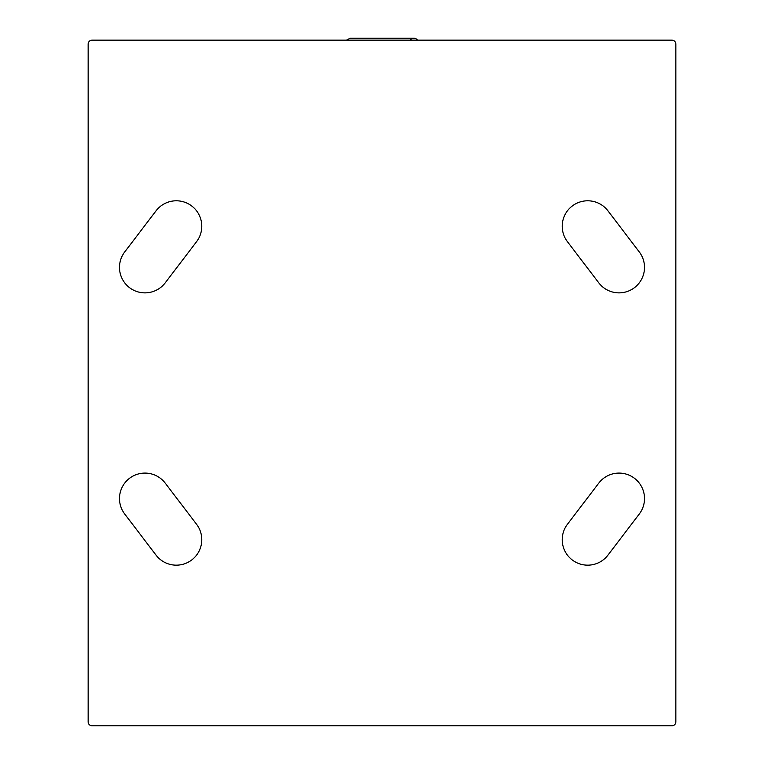 <?xml version="1.0" encoding="UTF-8"?>
<svg xmlns="http://www.w3.org/2000/svg" width="764" height="764" viewBox="0 0 764 764"><rect width="100%" height="100%" fill="white"/><g stroke="black" fill="none" stroke-linecap="round" stroke-linejoin="round"><path stroke-width="1.15" d="M675.844 721.885A3.915 3.915 0 0 1 671.928 725.8L92.072 725.8A3.915 3.915 0 0 1 88.156 721.885L88.156 44.073A3.915 3.915 0 0 1 92.072 40.158L671.928 40.158A3.915 3.915 0 0 1 675.844 44.073L675.844 721.885M639.296 513.991A25.47 25.47 0 0 0 634.473 478.302A25.47 25.47 0 0 0 598.775 483.125L567.432 524.266A25.47 25.47 0 0 0 572.255 559.955A25.47 25.47 0 0 0 607.953 555.132L639.296 513.991M165.225 483.125A25.47 25.47 0 0 0 129.527 478.302A25.47 25.47 0 0 0 124.704 513.991L156.047 555.132A25.47 25.47 0 0 0 191.745 559.955A25.47 25.47 0 0 0 196.568 524.266L165.225 483.125M639.296 251.967A25.47 25.47 0 0 1 634.473 287.656A25.47 25.47 0 0 1 598.775 282.833L567.432 241.691A25.47 25.47 0 0 1 572.255 206.003A25.47 25.47 0 0 1 607.953 210.826L639.296 251.967M165.225 282.833A25.47 25.47 0 0 1 129.527 287.656A25.47 25.47 0 0 1 124.704 251.967L156.047 210.826A25.47 25.47 0 0 1 191.745 206.003A25.47 25.47 0 0 1 196.568 241.691L165.225 282.833M410.172 40.158A4.412 4.412 0 0 1 417.497 40.158M346.503 40.158L350.17 38.2L413.83 38.2"/></g></svg>
